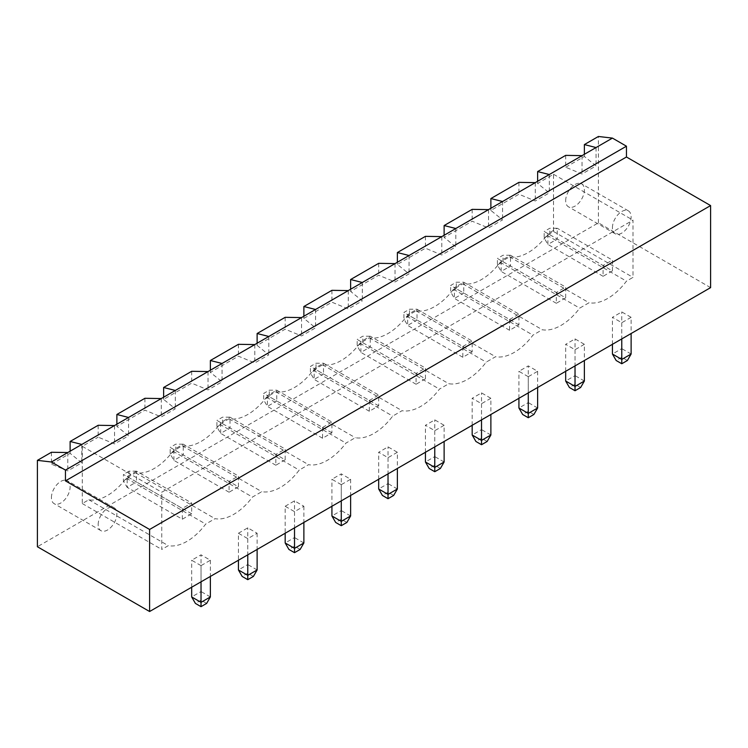 <?xml version="1.0" encoding="UTF-8"?>
<svg xmlns="http://www.w3.org/2000/svg" width="748" height="748" viewBox="0 0 748 748"><rect width="100%" height="100%" fill="white"/><g stroke="black" fill="none" stroke-linecap="round" stroke-linejoin="round"><path stroke-width="0.56" stroke-dasharray="3.74 2.81" d="M710.6 287.634L598.4 222.848L37.4 546.741M584.375 344.314L575.025 349.709L565.675 344.314L575.025 338.909L584.375 344.314L584.375 360.508M528.275 376.702L518.925 371.298L528.275 365.903L537.625 371.298L528.275 376.702L528.275 392.896M490.875 398.291L481.525 403.686L472.175 398.291L481.525 392.896L490.875 398.291L490.875 414.486M444.125 425.285L434.775 430.68L425.425 425.285L434.775 419.88L444.125 425.285L444.125 441.479M397.375 452.278L388.025 457.673L378.675 452.278L388.025 446.874L397.375 452.278L397.375 468.472M285.175 506.256L294.525 500.861L303.875 506.256L294.525 511.651L285.175 506.256L285.175 533.249M341.275 484.667L331.925 479.262L341.275 473.867L350.625 479.262L341.275 484.667L341.275 500.861M238.425 533.249L247.775 527.845L257.125 533.249L247.775 538.644L238.425 533.249L238.425 560.233M631.125 317.32L621.775 322.715L612.425 317.32L621.775 311.925L631.125 317.32L631.125 333.514M201.025 565.638L191.675 560.233L201.025 554.838L210.375 560.233L201.025 565.638L201.025 581.832M598.4 222.848L598.4 136.482M51.425 452.269L51.425 464.153L67.788 470.894L81.812 462.797L70.125 453.353L51.425 464.153M70.125 451.194L70.125 453.353M98.175 425.285L98.175 437.159L114.538 443.91L128.562 435.813L116.875 426.36L144.925 410.166L161.288 416.916L175.312 408.819L163.625 399.367L191.675 383.172L208.038 389.923L222.062 381.826L210.375 372.382L238.425 356.188L254.788 362.93L268.812 354.833L257.125 345.389L285.175 329.195L301.538 335.946L315.562 327.848L303.875 318.396L331.925 302.201L348.288 308.952L362.312 300.855L350.625 291.411L378.675 275.217L395.038 281.959L409.062 273.861L397.375 264.418L425.425 248.224L441.788 254.975L455.812 246.868L444.125 237.425L472.175 221.23L488.538 227.981L502.563 219.884L490.875 210.431L518.925 194.237L535.288 200.988L549.312 192.891L537.625 183.447L553.52 174.265L553.52 231.487L546.975 235.265A48.04 27.741 -60 0 1 509.575 256.863L500.225 262.258A48.04 27.741 -60 0 1 462.825 283.847L453.475 289.252A48.04 27.741 -60 0 1 416.075 310.841L406.725 316.236A48.04 27.741 -60 0 1 369.325 337.834L359.975 343.229A48.04 27.741 -60 0 1 322.575 364.828L313.225 370.223A48.04 27.741 -60 0 1 275.825 391.812L266.475 397.216A48.04 27.741 -60 0 1 229.075 418.805L219.725 424.2A48.04 27.741 -60 0 1 182.325 445.799L172.975 451.194A48.04 27.741 -60 0 1 135.575 472.783L126.225 478.187A48.04 27.741 -60 0 1 88.825 499.776L82.28 503.554L82.28 446.332L98.175 437.159M537.625 181.287L537.625 183.447M565.675 155.369L565.675 167.253L582.038 173.994L596.062 165.897L584.375 156.454L565.675 167.253M584.375 154.294L584.375 156.454M575.025 349.709L575.025 365.903M565.675 371.298L565.675 344.314M584.375 381.022L575.025 375.618L575.025 338.909M580.635 387.492L575.025 384.257L575.025 375.618L565.675 381.022M518.925 398.291L518.925 371.298M537.625 408.006L528.275 402.611L528.275 365.903M533.885 414.486L528.275 411.25L528.275 402.611L518.925 408.006M537.625 371.298L537.625 387.492M481.525 403.686L481.525 419.88M472.175 425.285L472.175 398.291M490.875 434.999L481.525 429.604L481.525 392.896M487.135 441.479L481.525 438.244L481.525 429.604L472.175 434.999M434.775 430.68L434.775 446.874M425.425 452.278L425.425 425.285M444.125 461.993L434.775 456.589L434.775 419.88M440.385 468.472L434.775 465.228L434.775 456.589L425.425 461.993M388.025 457.673L388.025 473.867M378.675 479.262L378.675 452.278M397.375 488.986L388.025 483.582L388.025 446.874M393.635 495.457L388.025 492.221L388.025 483.582L378.675 488.986M303.875 542.964L294.525 537.569L294.525 500.861M300.135 549.443L294.525 546.199L294.525 537.569L285.175 542.964M303.875 506.256L303.875 522.45M294.525 511.651L294.525 527.845M331.925 506.256L331.925 479.262M350.625 515.97L341.275 510.575L341.275 473.867M346.885 522.45L341.275 519.215L341.275 510.575L331.925 515.97M350.625 479.262L350.625 495.457M257.125 569.957L247.775 564.553L247.775 527.845M253.385 576.437L247.775 573.192L247.775 564.553L238.425 569.957M257.125 533.249L257.125 549.443M247.775 538.644L247.775 554.838M621.775 322.715L621.775 338.909M612.425 344.314L612.425 317.32M631.125 354.028L621.775 348.633L621.775 311.925M627.385 360.508L621.775 357.264L621.775 348.633L612.425 354.028M191.675 587.227L191.675 560.233M210.375 596.941L201.025 591.546L201.025 554.838M206.635 603.421L201.025 600.186L201.025 591.546L191.675 596.941M210.375 560.233L210.375 576.428M596.062 147.543L596.062 165.897M67.788 452.54L67.788 470.894M582.038 155.64L582.038 173.994M81.812 444.443L81.812 462.797M549.312 174.536L549.312 192.891M82.28 446.332L161.755 492.221L632.995 220.155L632.995 277.377L626.45 281.154A48.04 27.741 -60 0 1 589.05 302.744L579.7 308.139A48.04 27.741 -60 0 1 542.3 329.737L532.95 335.132A48.04 27.741 -60 0 1 495.55 356.731L486.2 362.126A48.04 27.741 -60 0 1 448.8 383.715L439.45 389.119A48.04 27.741 -60 0 1 402.05 410.708L392.7 416.103A48.04 27.741 -60 0 1 355.3 437.702L345.95 443.096A48.04 27.741 -60 0 1 308.55 464.686L299.2 470.09A48.04 27.741 -60 0 1 261.8 491.679L252.45 497.074A48.04 27.741 -60 0 1 215.05 518.673L205.7 524.067A48.04 27.741 -60 0 1 168.3 545.666L161.755 549.443L161.755 492.221M553.52 174.265L632.995 220.155M114.538 425.556L114.538 443.91M553.52 231.487L632.995 277.377M546.975 235.265L626.45 281.154M82.28 503.554L161.755 549.443M509.575 256.863L589.05 302.744M88.825 499.776L168.3 545.666M500.225 262.258L579.7 308.139M126.225 478.187L205.7 524.067M462.825 283.847L542.3 329.737M135.575 472.783L215.05 518.673M453.475 289.252L532.95 335.132M172.975 451.194L252.45 497.074M416.075 310.841L495.55 356.731M182.325 445.799L261.8 491.679M406.725 316.236L486.2 362.126M219.725 424.2L299.2 470.09M369.325 337.834L448.8 383.715M229.075 418.805L308.55 464.686M359.975 343.229L439.45 389.119M266.475 397.216L345.95 443.096M322.575 364.828L402.05 410.708M275.825 391.812L355.3 437.702M313.225 370.223L392.7 416.103M51.425 497.616A13.221 7.639 -60 0 1 57.194 484.311A13.221 7.639 -60 0 1 67.385 480.768A13.221 7.639 -60 0 1 67.385 496.036A13.221 7.639 -60 0 1 54.165 503.675A13.221 7.639 -60 0 1 51.425 497.616M565.675 200.716A13.221 7.639 -60 0 1 571.444 187.411A13.221 7.639 -60 0 1 581.635 183.868A13.221 7.639 -60 0 1 581.635 199.136A13.221 7.639 -60 0 1 568.415 206.775A13.221 7.639 -60 0 1 565.675 200.716M575.025 384.257L569.415 387.492M528.275 411.25L522.665 414.486M481.525 438.244L475.915 441.479M434.775 465.228L429.165 468.472M388.025 492.221L382.415 495.457M294.525 546.199L288.915 549.443M341.275 519.215L335.665 522.45M247.775 573.192L242.165 576.437M621.775 357.264L616.165 360.508M201.025 600.186L195.415 603.421M535.288 182.634L535.288 200.988M488.538 209.627L488.538 227.981M502.563 201.53L502.563 219.884M128.562 417.459L128.562 435.813M441.788 236.62L441.788 254.975M455.812 228.514L455.812 246.868M161.288 398.562L161.288 416.916M175.312 390.465L175.312 408.819M395.038 263.605L395.038 281.959M409.062 255.507L409.062 273.861M208.038 371.569L208.038 389.923M222.062 363.472L222.062 381.826M348.288 290.598L348.288 308.952M362.312 282.501L362.312 300.855M254.788 344.576L254.788 362.93M268.812 336.478L268.812 354.833M301.538 317.591L301.538 335.946M315.562 309.494L315.562 327.848M116.875 424.2L116.875 426.36M144.925 398.291L144.925 410.166M163.625 397.216L163.625 399.367M191.675 371.298L191.675 383.172M210.375 370.223L210.375 372.382M238.425 344.314L238.425 356.188M257.125 343.229L257.125 345.389M285.175 317.32L285.175 329.195M303.875 316.236L303.875 318.396M331.925 290.327L331.925 302.201M350.625 289.252L350.625 291.411M378.675 263.333L378.675 275.217M397.375 262.258L397.375 264.418M425.425 236.349L425.425 248.224M444.125 235.265L444.125 237.425M472.175 209.356L472.175 221.23M490.875 208.271L490.875 210.431M518.925 182.362L518.925 194.237M565.675 297.882L556.325 303.286L556.325 292.487L565.675 287.092L565.675 297.882L510.51 266.036L501.16 271.431L501.16 260.641L556.325 292.487M509.575 319.48L518.925 314.076L518.925 324.875L509.575 330.279L509.575 319.48L454.41 287.625L463.76 282.23L518.925 314.076M462.825 346.474L472.175 341.069L472.175 351.869L462.825 357.264L462.825 346.474L407.66 314.618L417.01 309.223L472.175 341.069M369.325 400.451L378.675 395.056L378.675 405.846L369.325 411.25L369.325 400.451L314.16 368.605L323.51 363.201L378.675 395.056M425.425 378.862L416.075 384.257L416.075 373.458L425.425 368.063L425.425 378.862L370.26 347.007L360.91 352.411L360.91 341.612L416.075 373.458M285.175 459.833L275.825 465.228L275.825 454.429L285.175 449.034L285.175 459.833L230.01 427.978L220.66 433.382L220.66 422.583L275.825 454.429M322.575 427.445L331.925 422.04L331.925 432.84L322.575 438.235L322.575 427.445L267.41 395.589L276.76 390.194L331.925 422.04M238.425 486.826L229.075 492.221L229.075 481.422L238.425 476.027L238.425 486.826L183.26 454.971L173.91 460.375L173.91 449.576L229.075 481.422M612.425 270.898L603.075 276.293L603.075 265.493L612.425 260.098L612.425 270.898L557.26 239.042L547.91 244.446L547.91 233.647L603.075 265.493M182.325 519.215L182.325 508.416L191.675 503.021L191.675 513.811L182.325 519.215L127.16 487.359L127.16 476.57L182.325 508.416M98.175 524.61A13.221 7.639 -60 0 1 103.944 511.305A13.221 7.639 -60 0 1 114.135 507.761A13.221 7.639 -60 0 1 114.135 523.03A13.221 7.639 -60 0 1 100.915 530.659A13.221 7.639 -60 0 1 98.175 524.61M612.425 227.71A13.221 7.639 -60 0 1 618.194 214.405A13.221 7.639 -60 0 1 628.385 210.861A13.221 7.639 -60 0 1 628.385 226.13A13.221 7.639 -60 0 1 615.165 233.759A13.221 7.639 -60 0 1 612.425 227.71M556.325 303.286L501.16 271.431L497.42 264.96L497.42 258.481L501.16 260.641L510.51 255.236L565.675 287.092M497.42 264.96L503.03 261.716L510.51 266.036L510.51 255.236L503.03 255.236L497.42 258.481M518.925 324.875L463.76 293.029L463.76 282.23L456.28 282.23L450.67 285.474L454.41 287.625L454.41 298.424L463.76 293.029L456.28 288.709L456.28 282.23M509.575 330.279L454.41 298.424L450.67 291.944L450.67 285.474M472.175 351.869L417.01 320.022L417.01 309.223L409.53 309.223L403.92 312.458L407.66 314.618L407.66 325.417L417.01 320.022L409.53 315.703L409.53 309.223M462.825 357.264L407.66 325.417L403.92 318.938L403.92 312.458M378.675 405.846L323.51 374L323.51 363.201L316.03 363.201L310.42 366.445L314.16 368.605L314.16 379.395L323.51 374L316.03 369.68L316.03 363.201M369.325 411.25L314.16 379.395L310.42 372.925L310.42 366.445M416.075 384.257L360.91 352.411L357.17 345.931L357.17 339.452L360.91 341.612L370.26 336.217L425.425 368.063M357.17 345.931L362.78 342.687L370.26 347.007L370.26 336.217L362.78 336.217L357.17 339.452M275.825 465.228L220.66 433.382L216.92 426.902L216.92 420.423L220.66 422.583L230.01 417.188L285.175 449.034M216.92 426.902L222.53 423.667L230.01 427.978L230.01 417.188L222.53 417.188L216.92 420.423M331.925 432.84L276.76 400.993L276.76 390.194L269.28 390.194L263.67 393.429L267.41 395.589L267.41 406.388L276.76 400.993L269.28 396.674L269.28 390.194M322.575 438.235L267.41 406.388L263.67 399.909L263.67 393.429M229.075 492.221L173.91 460.375L170.17 453.896L170.17 447.416L173.91 449.576L183.26 444.172L238.425 476.027M170.17 453.896L175.78 450.651L183.26 454.971L183.26 444.172L175.78 444.172L170.17 447.416M603.075 276.293L547.91 244.446L544.17 237.967L544.17 231.487L547.91 233.647L557.26 228.252L612.425 260.098M544.17 237.967L549.78 234.732L557.26 239.042L557.26 228.252L549.78 228.252L544.17 231.487M191.675 513.811L136.51 481.964L136.51 471.165L191.675 503.021M136.51 471.165L127.16 476.57L123.42 474.41L123.42 480.88L127.16 487.359L136.51 481.964L129.03 477.645L129.03 471.165L136.51 471.165M503.03 261.716L503.03 255.236M456.28 288.709L450.67 291.944M409.53 315.703L403.92 318.938M316.03 369.68L310.42 372.925M362.78 342.687L362.78 336.217M222.53 423.667L222.53 417.188M269.28 396.674L263.67 399.909M175.78 450.651L175.78 444.172M549.78 234.732L549.78 228.252M129.03 471.165L123.42 474.41M129.03 477.645L123.42 480.88M114.135 507.761L67.385 480.768M100.915 530.659L54.165 503.675M628.385 210.861L581.635 183.868M615.165 233.759L568.415 206.775"/><path stroke-width="1.12" d="M612.425 138.1L596.062 147.543L584.375 144.579L598.4 136.482L612.425 138.1L626.45 146.197L626.45 156.996L710.6 205.578L149.6 529.462L149.6 611.518L37.4 546.741L37.4 460.366L51.425 461.993L65.45 470.09L65.45 480.88L149.6 529.462M710.6 205.578L710.6 287.634L149.6 611.518M626.45 156.996L65.45 480.88M626.45 146.197L65.45 470.09M596.062 147.543L67.788 452.54L51.425 452.269L37.4 460.366M114.538 425.556L98.175 425.285L70.125 441.479L70.125 451.194M582.038 155.64L565.675 155.369L537.625 171.573L537.625 181.287M584.375 144.579L584.375 154.294M584.375 360.508L584.375 381.022L575.025 386.417L565.675 381.022L565.675 371.298M575.025 365.903L575.025 390.736L569.415 387.492L565.675 381.022M528.275 392.896L528.275 413.41L518.925 408.006L518.925 398.291M537.625 387.492L537.625 408.006L528.275 413.41L528.275 417.73L522.665 414.486L518.925 408.006M490.875 414.486L490.875 434.999L481.525 440.394L472.175 434.999L472.175 425.285M481.525 419.88L481.525 444.714L475.915 441.479L472.175 434.999M444.125 441.479L444.125 461.993L434.775 467.388L425.425 461.993L425.425 452.278M434.775 446.874L434.775 471.708L429.165 468.472L425.425 461.993M397.375 468.472L397.375 488.986L388.025 494.381L378.675 488.986L378.675 479.262M388.025 473.867L388.025 498.701L382.415 495.457L378.675 488.986M303.875 522.45L303.875 542.964L294.525 548.359L285.175 542.964L285.175 533.249M294.525 527.845L294.525 552.679L288.915 549.443L285.175 542.964M341.275 500.861L341.275 521.375L331.925 515.97L331.925 506.256M350.625 495.457L350.625 515.97L341.275 521.375L341.275 525.694L335.665 522.45L331.925 515.97M257.125 549.443L257.125 569.957L247.775 575.352L238.425 569.957L238.425 560.233M247.775 554.838L247.775 579.672L242.165 576.437L238.425 569.957M631.125 333.514L631.125 354.028L621.775 359.423L612.425 354.028L612.425 344.314M621.775 338.909L621.775 363.743L616.165 360.508L612.425 354.028M201.025 581.832L201.025 602.346L191.675 596.941L191.675 587.227M210.375 576.428L210.375 596.941L201.025 602.346L201.025 606.665L195.415 603.421L191.675 596.941M67.788 452.54L51.425 461.993M549.312 174.536L537.625 171.573M81.812 444.443L70.125 441.479M575.025 390.736L580.635 387.492L584.375 381.022M528.275 417.73L533.885 414.486L537.625 408.006M481.525 444.714L487.135 441.479L490.875 434.999M434.775 471.708L440.385 468.472L444.125 461.993M388.025 498.701L393.635 495.457L397.375 488.986M294.525 552.679L300.135 549.443L303.875 542.964M341.275 525.694L346.885 522.45L350.625 515.97M247.775 579.672L253.385 576.437L257.125 569.957M621.775 363.743L627.385 360.508L631.125 354.028M201.025 606.665L206.635 603.421L210.375 596.941M502.563 201.53L490.875 198.557L518.925 182.362L535.288 182.634M455.812 228.514L444.125 225.55L472.175 209.356L488.538 209.627M128.562 417.459L116.875 414.486L144.925 398.291L161.288 398.562M409.062 255.507L397.375 252.544L425.425 236.349L441.788 236.62M175.312 390.465L163.625 387.492L191.675 371.298L208.038 371.569M362.312 282.501L350.625 279.528L378.675 263.333L395.038 263.605M222.062 363.472L210.375 360.508L238.425 344.314L254.788 344.576M315.562 309.494L303.875 306.521L331.925 290.327L348.288 290.598M268.812 336.478L257.125 333.514L285.175 317.32L301.538 317.591M116.875 414.486L116.875 424.2M163.625 387.492L163.625 397.216M210.375 360.508L210.375 370.223M257.125 333.514L257.125 343.229M303.875 306.521L303.875 316.236M350.625 279.528L350.625 289.252M397.375 252.544L397.375 262.258M444.125 225.55L444.125 235.265M490.875 198.557L490.875 208.271"/></g></svg>

